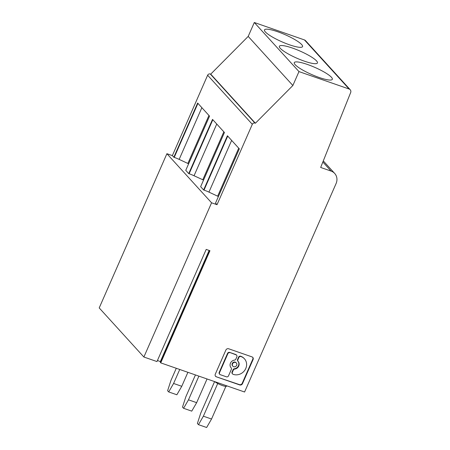 <?xml version="1.0" encoding="UTF-8"?>
<svg xmlns="http://www.w3.org/2000/svg" width="450" height="450" viewBox="0 0 450 450"><rect width="100%" height="100%" fill="white"/><g stroke="black" fill="none" stroke-linecap="round" stroke-linejoin="round"><path stroke-width="0.67" d="M331.447 77.282A20.784 3.909 -156.3 0 1 332.331 79.329A20.784 3.909 -156.3 0 1 315.54 76.14A20.784 3.909 -156.3 0 1 295.155 64.671A20.784 3.909 -156.3 0 1 294.266 62.623A20.784 3.909 -156.3 0 1 311.062 65.812A20.784 3.909 -156.3 0 1 331.447 77.282M255.392 123.233L254.942 123.081A2.081 1.879 137.7 0 0 252.309 124.318L217.024 204.699L211.573 202.804L143.882 357.019L156.971 361.569L206.201 249.412L209.959 250.718L160.729 362.874L244.581 392.012L336.071 183.589A10.395 9.405 137.7 0 0 334.688 173.441A10.395 9.405 137.7 0 0 331.104 171.09L320.67 167.462L350.792 92.228A3.116 2.824 137.7 0 0 350.196 89.724A3.116 2.824 137.7 0 0 349.116 89.016L298.974 71.589L292.866 85.5L255.392 123.233L210.718 74.143L248.197 36.411L292.866 85.5M215.291 374.175A2.188 1.98 137.7 0 0 216.338 376.813L239.434 384.615A2.188 1.98 137.7 0 0 242.207 383.304L242.505 383.636L253.086 359.533A2.188 1.98 137.7 0 0 252.039 356.901L228.645 348.772A2.188 1.98 137.7 0 0 225.866 350.077L215.291 374.175M216.338 376.813L239.732 384.941A2.188 1.98 137.7 0 0 242.505 383.636M217.024 204.699L215.533 203.062L239.333 148.849L227.419 135.759L203.625 189.968L200.644 186.694L224.443 132.486L212.529 119.396L188.736 173.604L185.754 170.331L209.554 116.123L197.64 103.033L173.841 157.241L174.223 157.376A10.395 1.952 -156.3 0 1 179.162 159.39L187.869 163.457L208.946 115.453M160.729 362.874L160.341 362.452L209.469 250.543M298.974 71.589L254.301 22.5L304.447 39.926A3.116 2.824 137.7 0 1 305.522 40.629L350.196 89.724M248.197 36.411L254.301 22.5M173.841 157.241L172.356 155.604L207.636 75.223L252.309 124.318M203.625 189.968L204.007 190.102A10.395 1.952 -156.3 0 1 208.941 192.116L217.654 196.189L238.725 148.185M217.654 196.189L218.436 196.459M160.644 361.761L157.455 360.461M143.882 357.019L99.208 307.924L166.905 153.709L172.356 155.604M254.942 123.081L210.274 73.986A2.081 1.879 137.7 0 0 207.636 75.223M301.663 44.556A20.784 3.909 -156.3 0 1 302.552 46.603A20.784 3.909 -156.3 0 1 285.756 43.414A20.784 3.909 -156.3 0 1 265.376 31.944A20.784 3.909 -156.3 0 1 264.488 29.891A20.784 3.909 -156.3 0 1 281.284 33.086A20.784 3.909 -156.3 0 1 301.663 44.556M316.553 60.919A20.784 3.909 -156.3 0 1 317.441 62.966A20.784 3.909 -156.3 0 1 300.645 59.777A20.784 3.909 -156.3 0 1 280.266 48.307A20.784 3.909 -156.3 0 1 279.377 46.26A20.784 3.909 -156.3 0 1 296.173 49.449A20.784 3.909 -156.3 0 1 316.553 60.919M242.207 383.304L252.787 359.207A2.188 1.98 137.7 0 0 252.636 357.244M215.443 376.144A2.188 1.98 137.7 0 0 216.039 376.481M232.352 372.353A1.643 1.485 137.7 0 0 232.571 373.956L232.273 373.629A1.643 1.485 137.7 0 1 232.054 372.021L232.352 372.353L233.336 370.108A1.643 1.485 137.7 0 1 234.731 369.062L234.433 368.73A4.747 4.297 137.7 0 0 238.449 365.704A4.747 4.297 137.7 0 0 237.836 361.091M232.571 373.956A1.643 1.485 137.7 0 0 233.139 374.327L233.252 374.366A9.883 8.944 137.7 0 0 245.784 368.477A9.883 8.944 137.7 0 0 244.468 358.824L244.17 358.498A9.883 8.944 137.7 0 0 240.761 356.259L240.643 356.22A1.643 1.485 137.7 0 0 238.562 357.199L237.578 359.443A1.643 1.485 137.7 0 0 237.803 361.052L238.095 361.373A1.643 1.485 137.7 0 0 238.101 361.378A4.747 4.297 137.7 0 1 238.118 361.395A4.747 4.297 137.7 0 1 238.748 366.03A4.747 4.297 137.7 0 1 234.731 369.062M232.054 372.021L233.038 369.782L233.336 370.108M234.433 368.73A1.643 1.485 137.7 0 0 233.038 369.782M231.097 367.785A4.747 4.297 137.7 0 1 230.462 363.15A4.747 4.297 137.7 0 1 234.484 360.124A1.643 1.485 137.7 0 0 235.873 359.072L236.857 356.827A1.643 1.485 137.7 0 0 236.076 354.853L229.635 352.395A1.643 1.485 137.7 0 0 227.554 353.374L219.212 372.381A1.643 1.485 137.7 0 0 219.431 373.984L219.729 374.31A1.643 1.485 137.7 0 0 220.292 374.687L226.434 376.819A1.643 1.485 137.7 0 0 228.516 375.84L231.334 369.411A1.643 1.485 137.7 0 0 231.109 367.802A4.747 4.297 137.7 0 0 231.109 367.802L231.114 367.808M229.635 352.395L235.778 354.527A1.643 1.485 137.7 0 1 236.34 354.898L236.638 355.224M236.362 362.993L236.064 362.666A2.374 2.149 137.7 0 0 232.234 363.544A2.374 2.149 137.7 0 0 232.554 365.861L232.852 366.188A2.374 2.149 137.7 0 0 236.678 365.31A2.374 2.149 137.7 0 0 236.362 362.993A2.374 2.149 137.7 0 0 232.532 363.87A2.374 2.149 137.7 0 0 232.852 366.188M237.578 359.443L237.876 359.769L238.86 357.525A1.643 1.485 137.7 0 1 240.941 356.546L240.761 356.259M237.876 359.769A1.643 1.485 137.7 0 0 238.095 361.373M244.468 358.824A9.883 8.944 137.7 0 0 241.059 356.586M229.933 352.721A1.643 1.485 137.7 0 0 227.852 353.7L219.51 372.707A1.643 1.485 137.7 0 0 219.729 374.31M187.869 163.457L188.651 163.732M160.391 361.479L209.138 250.431M210.274 73.986L210.718 74.143M211.573 202.804L166.905 153.709M188.736 173.604L189.118 173.739A10.395 1.952 -156.3 0 1 194.051 175.753L203.541 180.096M202.764 179.82L223.836 131.822M226.8 385.83L226.665 386.139A6.756 1.271 -156.3 0 1 221.648 385.273A6.756 1.271 -156.3 0 1 214.92 381.707M225.872 386.381L211.539 419.029L206.64 427.5L198.472 424.665L203.377 416.194L211.539 419.029M217.721 383.507L203.377 416.194M214.594 381.589L200.694 413.246L197.393 423.473L198.472 424.665M176.861 394.774L168.694 391.933L173.593 383.468L181.761 386.303L176.861 394.774M176.287 368.28L170.916 380.52L167.608 390.741L168.694 391.933M179.736 369.478L173.593 383.468M187.898 372.313L181.761 386.303M198.889 376.132L188.482 399.831L196.65 402.666L191.751 411.137L183.583 408.296L188.482 399.831M207.051 378.973L196.65 402.666M195.441 374.934L185.805 396.883L182.498 407.109L183.583 408.296M322.847 162.017L331.104 171.09M197.938 103.359L174.223 157.376M204.007 190.102L227.717 136.086M208.941 192.116L231.643 140.4M179.162 159.39L201.864 107.674M349.116 89.016L304.447 39.926M252.787 359.207L253.086 359.533M239.732 384.941L239.434 384.615M238.089 361.367L237.803 361.052M240.941 356.546L240.643 356.22M238.562 357.199L238.86 357.525M236.076 354.853L235.778 354.527M227.554 353.374L227.852 353.7M219.212 372.381L219.51 372.707M194.051 175.753L216.754 124.037M189.118 173.739L212.828 119.722M323.291 160.914L334.688 173.441"/></g></svg>
